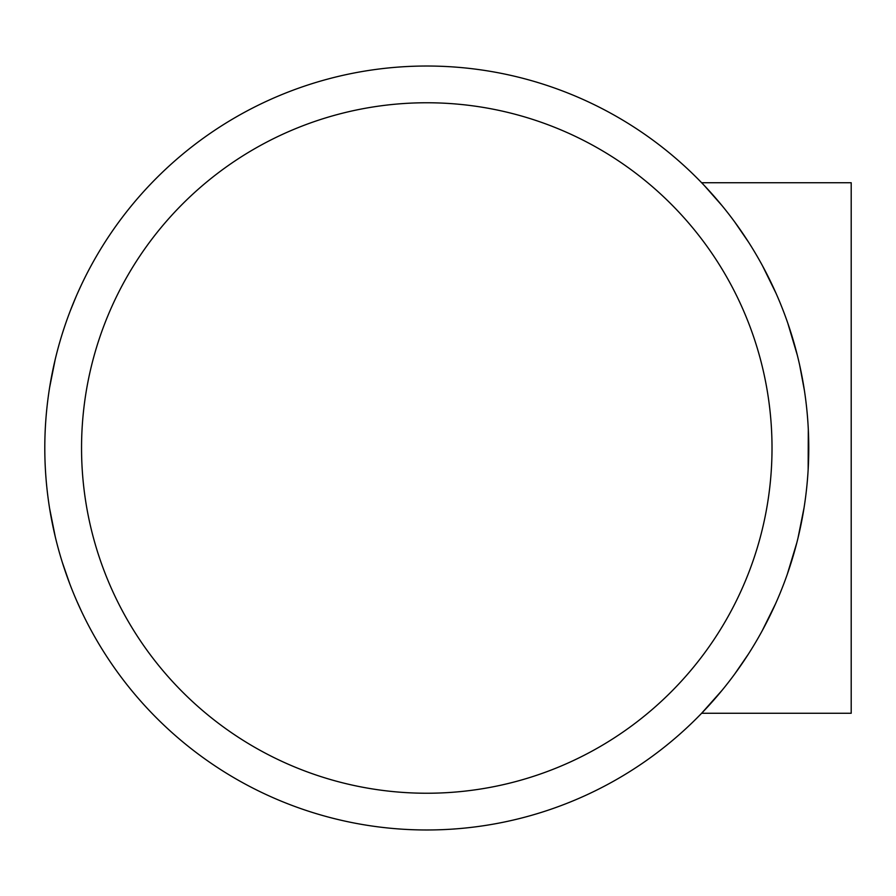 <?xml version="1.0" encoding="UTF-8"?>
<svg xmlns="http://www.w3.org/2000/svg" width="896" height="896" viewBox="0 0 896 896"><rect width="100%" height="100%" fill="white"/><g stroke="black" fill="none" stroke-linecap="round" stroke-linejoin="round"><path stroke-width="1.34" d="M808.763 448A381.976 381.976 0 0 0 426.776 66.024A381.976 381.976 0 0 0 44.8 448A381.976 381.976 0 0 0 426.776 829.976A381.976 381.976 0 0 0 808.763 448M722.165 205.8L704.278 185.506M714.437 196.683L722.109 205.744M748.406 241.931L734.787 222.085L748.507 242.099M762.53 265.843L775.97 293.171M787.864 323.411L797.328 355.253M799.68 365.221L804.406 390.51M808.304 429.442L808.158 469.347M804.014 507.976L798.022 537.902M796.835 542.707L787.338 574.101M775.499 603.882L762.205 630.762M748.362 654.136L734.765 673.949M722.154 690.2L701.635 713.261L851.2 713.261L851.2 182.739L701.635 182.739M762.451 630.302L768.958 617.77M768.958 278.23L762.272 265.373M49.605 508.39L55.272 536.816M62.35 562.442L69.832 584.013M76.63 600.656L81.626 611.643M82.242 612.931L84.157 616.885M84.269 617.098L84.605 617.781M49.918 385.683L55.216 359.408L49.594 387.643M62.574 332.842L64.232 327.701M75.936 296.946L70.213 310.99M81.614 284.379L78.086 292.04M84.605 278.219L84.269 278.914M84.202 279.026L81.805 283.987M64.187 327.869L62.306 333.67M81.547 448A345.24 345.24 0 0 1 426.776 102.76A345.24 345.24 0 0 1 772.016 448A345.24 345.24 0 0 1 426.776 793.24A345.24 345.24 0 0 1 81.547 448"/></g></svg>

